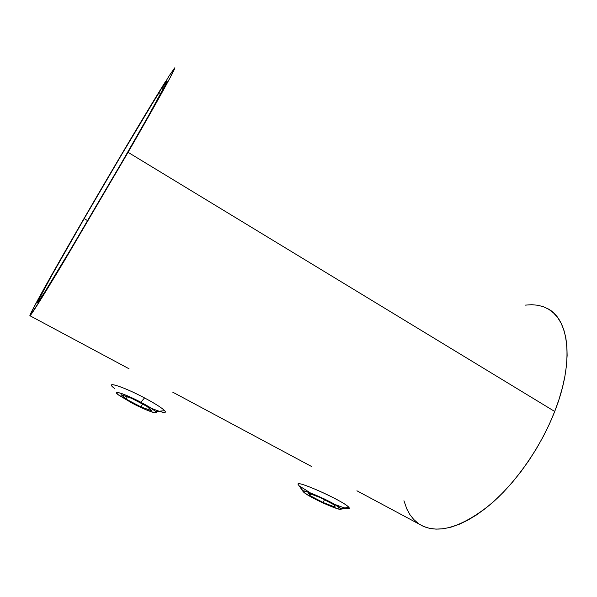 <?xml version="1.0" encoding="UTF-8"?>
<svg xmlns="http://www.w3.org/2000/svg" width="597" height="597" viewBox="0 0 597 597"><rect width="100%" height="100%" fill="white"/><g stroke="black" fill="none" stroke-linecap="round" stroke-linejoin="round"><path stroke-width="0.9" d="M128.064 152.317L60.976 266.411C41.775 298.246 31.447 314.686 29.977 315.746C27.925 316.858 53.096 271.904 82.364 221.368C112.699 168.951 148.384 108.811 165.585 81.423L159.033 92.759L160.683 93.811L159.033 92.759L152.645 103.05L121.124 155.518L84.17 218.644L87.759 220.718L84.17 218.644C111.594 171.249 143.907 116.803 159.033 92.759L165.585 81.423L158.377 93.05L134.4 132.773L82.364 221.368L42.335 291.679L31.671 311.507L30.014 315.716L41.909 297.702L64.625 260.322L128.064 152.317L554.71 411.467L128.064 152.317L170.257 77.438L174.787 67.849L168.787 76.379L174.645 67.924C177.384 65.11 159.533 97.781 128.064 152.317M356.924 490.786L423.124 526.226C440.183 533.651 462.339 526.606 489.577 505.099C515.487 483.361 540.77 447.287 554.71 411.467L549.404 424.004L543.27 436.482L536.39 448.728L528.852 460.578L520.778 471.854L512.271 482.413L503.458 492.107L494.465 500.838L485.413 508.487L476.421 514.987L467.608 520.285L459.078 524.353L450.922 527.173L443.228 528.755L436.064 529.129L429.497 528.338L423.564 526.427L419.81 524.457M162.145 87.863L166.854 81.132C169.287 78.655 152.996 108.423 124.915 157.071L65.342 258.382C48.215 286.784 38.969 301.507 37.596 302.56C35.701 303.686 57.849 264.09 84.17 218.644L51.618 275.695L37.887 301.321L37.708 302.47L38.574 301.403L45.2 291.321L75.386 241.584L117.99 169.055L147.966 116.721L166.011 83.617L166.615 81.371L162.145 87.863L168.787 76.379L162.145 87.863L163.429 88.677L162.145 87.863M525.382 305.119L531.815 304.709L537.912 305.261L543.613 306.806L548.852 309.365L553.561 312.955L557.673 317.574L561.12 323.231L563.837 329.887L565.777 337.506L566.889 346.051L567.128 355.431L566.463 365.58L564.889 376.379L562.396 387.714L558.993 399.46L554.71 411.467C574.784 360.618 568.881 318.544 547.039 308.328M418.31 523.457L413.758 519.509L409.923 514.651L406.818 508.957L403.938 500.741M336.238 504.935C345.044 508.368 349.402 509.39 349.305 507.995L340.872 508.845C342.984 512.383 311.567 498.525 304.522 492.876L298.373 484.764C293.142 478.585 340.872 499.532 348.275 506.763L349.305 507.995C349.566 508.883 348.036 508.853 344.715 507.913M300.261 486.548L308.955 491.995M340.872 508.845L334.298 504.159L323.992 498.786L309.858 492.689L303.783 490.98L303.104 491.107L303.142 491.585L303.903 492.383L309.977 496.323L323.537 503.196L333.596 507.428L339.909 509.293L349.305 507.995L348.924 507.413C344.439 501.256 292.963 478.287 298.373 484.764L303.142 491.585C299.366 487.025 337.059 503.92 340.566 508.413L340.872 508.845M320.582 497.719L334.141 504.846L335.238 507.174L323.186 502.54L309.962 495.6L308.448 493.1L320.582 497.719L334.141 504.846L335.238 507.174L323.186 502.54L324.447 499.749L323.186 502.54L309.962 495.6L310.709 493.958L309.962 495.6L308.448 493.1L320.582 497.719M152.571 408.773C162.884 412.908 166.921 413.542 164.668 410.669C161.75 407.788 155.048 403.55 144.564 397.938L140.81 402.236C148.526 406.348 153.511 409.467 155.75 411.579C159.795 415.452 145.869 410.415 132.235 403.191L146.981 410.161L154.533 412.766L156.362 412.669L155.168 411.049L148.071 406.273L132.832 398.259L122.325 393.774L117.922 392.468L116.408 392.744L117.952 394.527L132.235 403.191L118.713 395.117C110.482 389.199 124.676 393.662 140.81 402.236L144.564 397.938C153.78 402.848 160.153 406.788 163.697 409.758C166.988 412.773 165.466 413.266 159.123 411.236M113.191 387.334C105.236 380.826 124.206 387.065 144.564 397.938C122.557 386.177 103.438 380.401 114.684 388.535M121.124 394.692L131.624 398.326L147.071 406.453L151.571 410.684L141.064 406.967L126.057 399.094L121.124 394.692L131.624 398.326L147.071 406.453L151.571 410.684L141.064 406.967L142.571 404.087L141.064 406.967L126.057 399.094L127.265 396.818L126.057 399.094L121.124 394.692M29.977 315.746L129.019 368.767M311.895 466.675L172.772 392.192M348.924 507.413L340.566 508.413M164.668 410.669L155.75 411.579"/></g></svg>

